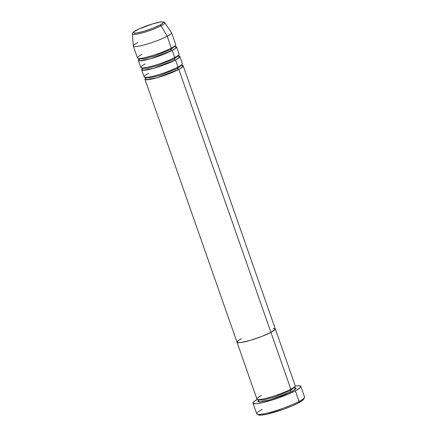 <?xml version="1.0" encoding="UTF-8"?>
<svg xmlns="http://www.w3.org/2000/svg" width="437" height="437" viewBox="0 0 437 437"><rect width="100%" height="100%" fill="white"/><g stroke="black" fill="none" stroke-linecap="round" stroke-linejoin="round"><path stroke-width="0.66" d="M257.114 414.189L258.709 414.932A24.073 3.31 -19.3 0 0 275.376 411.96A24.073 3.31 -19.3 0 0 298.575 402.848L299.077 401.466A25.341 3.485 160.7 0 1 274.665 411.053A25.341 3.485 160.7 0 1 257.114 414.189A25.341 3.485 160.7 0 1 262.205 409.403M294.587 387.581L295.532 389.077L291.659 391.601A1.267 0.929 62.1 0 1 290.321 390.612L294.429 387.308L290.321 390.612A1.267 0.929 62.1 0 1 290.501 389.4A1.267 0.929 -117.9 0 0 290.321 390.612L273.868 397.228L262.965 400.046L258.557 399.871L262.965 400.046L273.868 397.228L290.321 390.612A1.267 0.929 -117.9 0 0 291.659 391.601L282.384 395.725L267.799 400.494L259.971 401.958L257.835 401.587L257.852 401.002L258.606 400.177L259.168 401.969L270.104 399.866L291.659 391.601L295.964 388.548L295.98 387.963L294.587 387.581M241.415 338.724L239.318 339.926L241.415 338.724A20.271 2.786 160.7 0 0 237.034 342.253A20.271 2.786 -19.3 0 0 250.106 340.423A20.271 2.786 -19.3 0 0 270.918 332.377A20.271 2.786 -19.3 0 0 275.299 328.848A20.271 2.786 160.7 0 1 270.918 332.377L261.643 336.501L250.521 340.303L241.306 342.504L239.23 342.734L237.094 342.362L237.865 340.953L237.094 342.362L239.23 342.734L243.944 342.013L250.521 340.303L261.643 336.501L270.918 332.377L290.829 389.23L270.918 332.377A20.271 2.786 160.7 0 1 250.106 340.423A20.271 2.786 160.7 0 1 237.034 342.253L256.945 399.107A20.271 2.786 -19.3 0 0 270.017 397.282A20.271 2.786 -19.3 0 0 290.829 389.23L289.589 385.685M252.99 403.149L256.727 413.812A25.341 3.485 -19.3 0 0 273.065 411.528A25.341 3.485 -19.3 0 0 299.077 401.466L295.346 390.809A25.341 3.485 160.7 0 1 269.334 400.871A25.341 3.485 160.7 0 1 252.99 403.149A25.341 3.485 160.7 0 1 257.256 399.407L254.028 401.532L253.089 402.559L253.067 403.291L255.738 403.755L261.632 402.848L269.848 400.718L279.145 397.681L288.098 394.201L295.346 390.809L299.077 401.466A25.341 3.485 -19.3 0 0 304.556 397.058L300.825 386.401A25.341 3.485 160.7 0 1 295.346 390.809L299.787 388.018L300.727 386.991L300.749 386.259L298.078 385.795L295.155 386.133A25.341 3.485 160.7 0 1 300.825 386.401M270.918 332.377L274.474 330.143L275.239 328.739L273.103 328.367L275.239 328.739L275.223 329.323L270.918 332.377L178.831 69.417A1.267 0.929 62.1 0 1 177.493 68.429A1.267 0.929 62.1 0 1 177.673 67.216A1.267 0.929 -117.9 0 0 177.493 68.429L181.606 65.124L177.493 68.429A1.267 0.929 -117.9 0 0 178.831 69.417A20.271 2.786 160.7 0 1 158.019 77.464A20.271 2.786 160.7 0 1 144.947 79.294A20.271 2.786 160.7 0 1 145.778 77.994L146.34 79.785L157.276 77.682L178.831 69.417L270.918 332.377M303.71 399.172L304.485 397.599A25.341 3.485 160.7 0 1 299.077 401.466L298.575 402.848A24.073 3.31 -19.3 0 0 303.71 399.172L302.792 400.199L298.575 402.848L291.687 406.071L283.181 409.376L266.543 414.292L260.944 415.15L258.409 414.708M261.326 395.578C257.158 397.599 253.105 401.128 263.855 398.866C274.939 396.43 287.846 390.995 290.829 389.23A20.271 2.786 -19.3 0 0 295.21 385.707L183.212 65.889A20.271 2.786 160.7 0 1 178.831 69.417L182.704 66.894L181.759 65.397A20.271 2.786 160.7 0 1 183.212 65.889M148.504 73.394C144.336 75.415 140.277 78.944 151.027 76.683C162.116 74.246 175.018 68.811 178.001 67.047L175.516 59.94L178.001 67.047A20.271 2.786 -19.3 0 0 182.387 63.523L179.897 56.417A20.271 2.786 160.7 0 0 178.438 55.92L179.388 57.422L175.516 59.94A20.271 2.786 160.7 0 1 154.703 67.992A20.271 2.786 160.7 0 1 141.632 69.816L144.117 76.923A20.271 2.786 -19.3 0 0 157.189 75.098A20.271 2.786 -19.3 0 0 178.001 67.047L176.761 63.502M180.656 65.49L181.95 65.555L181.606 64.572M180.749 65.424L181.601 65.392M178.247 56.012L178.635 56.078L178.285 55.646L174.177 58.951A1.267 0.929 62.1 0 1 174.358 57.744A1.267 0.929 -117.9 0 0 174.177 58.951L178.285 55.646L178.291 55.095M145.182 63.922C141.014 65.938 136.961 69.467 147.711 67.205C158.795 64.769 171.703 59.334 174.685 57.569L172.194 50.463L174.685 57.569A20.271 2.786 -19.3 0 0 179.066 54.046L176.575 46.939A20.271 2.786 160.7 0 0 175.122 46.442L176.067 47.944L172.194 50.463A20.271 2.786 160.7 0 1 151.382 58.514A20.271 2.786 160.7 0 1 138.31 60.339L140.801 67.445A20.271 2.786 -19.3 0 0 153.873 65.621A20.271 2.786 -19.3 0 0 174.685 57.569L173.44 54.024M179.897 56.417A20.271 2.786 160.7 0 1 175.516 59.94A1.267 0.929 62.1 0 1 174.177 58.951A1.267 0.929 -117.9 0 0 175.516 59.94L153.955 68.205L143.019 70.308L142.457 68.522A20.271 2.786 160.7 0 0 141.632 69.816M177.433 55.947L178.285 55.914M174.969 45.617L174.969 46.175L170.856 49.479A1.267 0.929 62.1 0 1 171.036 48.267A1.267 0.929 -117.9 0 0 170.856 49.479L174.969 46.169M132.624 34.315A17.13 2.354 -19.3 0 0 144.303 32.343A17.13 2.354 -19.3 0 0 161.089 25.778A17.13 2.354 160.7 0 1 143.221 32.66A17.13 2.354 160.7 0 1 132.444 34.031L133.312 46.022A20.271 2.786 -19.3 0 0 146.067 44.399A20.271 2.786 -19.3 0 0 167.218 36.249A20.271 2.786 160.7 0 1 146.406 44.301A20.271 2.786 160.7 0 1 133.334 46.125L137.48 57.968A20.271 2.786 -19.3 0 0 150.552 56.144A20.271 2.786 -19.3 0 0 171.364 48.097L170.124 44.547M176.575 46.939A20.271 2.786 160.7 0 1 172.194 50.463A1.267 0.929 62.1 0 1 170.856 49.479A1.267 0.929 -117.9 0 0 172.194 50.463L150.639 58.727L139.703 60.83L139.141 59.044A20.271 2.786 160.7 0 0 138.31 60.339M141.867 54.445C137.699 56.46 133.64 59.989 144.39 57.728C155.479 55.291 168.382 49.856 171.364 48.097A20.271 2.786 -19.3 0 0 175.75 44.569L171.599 32.726A20.271 2.786 160.7 0 1 167.218 36.249L171.364 48.097L167.218 36.249L161.089 25.778A1.267 0.929 -117.9 0 0 159.893 25.089A15.907 2.185 160.7 0 1 138.731 32.649A15.907 2.185 160.7 0 1 136.748 30.071A1.267 0.929 -117.9 0 0 136.562 30.137L137.158 30.093M133.334 46.125A20.271 2.786 160.7 0 1 137.715 42.602M167.218 36.249A20.271 2.786 -19.3 0 0 171.555 32.633L164.754 22.719A17.13 2.354 160.7 0 1 161.089 25.778L167.218 36.249M136.41 30.251A1.267 0.929 62.1 0 1 136.562 30.137A1.267 0.929 62.1 0 1 136.748 30.071A15.907 2.185 160.7 0 1 157.91 22.511A15.907 2.185 160.7 0 1 159.893 25.089L152.611 28.323L143.888 31.311L136.655 33.037L133.356 32.922L133.957 31.819L138.84 29.033L152.748 23.849L159.98 22.123L162.722 21.981L163.28 22.232L163.269 22.691L162.679 23.341L159.893 25.089A1.267 0.929 62.1 0 1 161.089 25.778A17.13 2.354 -19.3 0 0 164.421 22.5M139.092 58.733L143.5 58.908L154.403 56.089L170.856 49.479L154.403 56.089L143.5 58.908L139.092 58.738L139.086 59.29L139.348 59M142.063 67.784L142.413 68.21L146.821 68.385L157.719 65.566L174.177 58.951L157.719 65.566L146.821 68.385L142.413 68.21L142.407 68.767L143.38 67.904M145.379 77.256L145.729 77.688L150.137 77.862L161.04 75.044L177.493 68.429L161.04 75.044L150.137 77.862L145.729 77.688L145.723 78.239L146.701 77.382M294.396 387.674L294.778 387.739L294.434 386.756M258.207 399.44L258.551 400.423L259.523 399.565M174.969 46.175L175.313 46.601L174.019 46.535M164.754 22.719C164.935 22.456 163.52 20.785 155.277 23.128C148.165 25.089 141.927 27.427 136.568 30.137C131.4 32.917 132.662 33.796 132.444 34.031M237.034 342.253L144.947 79.294M139.092 58.738L138.742 58.307"/></g></svg>
